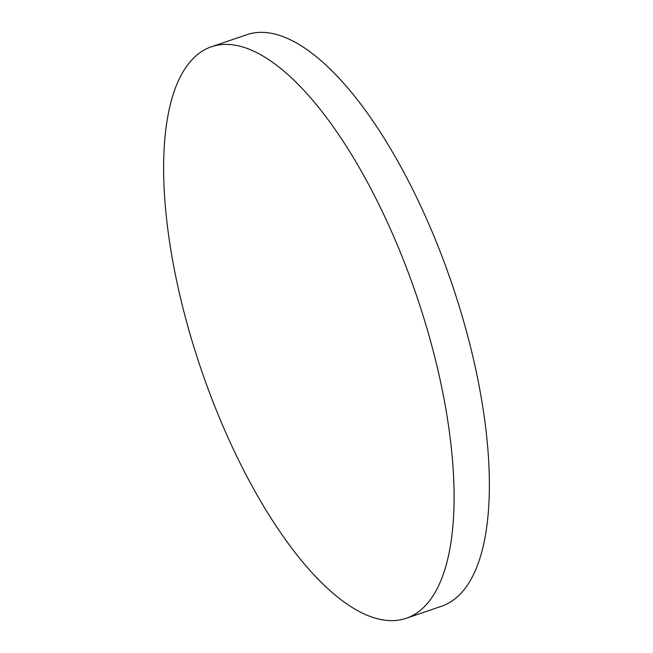 <?xml version="1.0" encoding="UTF-8"?>
<svg xmlns="http://www.w3.org/2000/svg" width="653" height="653" viewBox="0 0 653 653"><rect width="100%" height="100%" fill="white"/><g stroke="black" fill="none" stroke-linecap="round" stroke-linejoin="round"><path stroke-width="0.98" d="M176.155 86.057A301.898 113.851 -108.8 0 0 223.571 427.535A301.898 113.851 -108.8 0 0 406.305 618.252A301.898 113.851 -108.8 0 0 441.559 578.974A301.898 113.851 -108.8 0 0 394.143 237.496A301.898 113.851 -108.8 0 0 211.409 46.779A301.898 113.851 -108.8 0 0 176.155 86.057M406.305 618.252L441.591 606.221A301.898 113.851 -108.8 0 0 476.845 566.943A301.898 113.851 -108.8 0 0 429.429 225.465A301.898 113.851 -108.8 0 0 246.695 34.748L211.409 46.779"/></g></svg>
